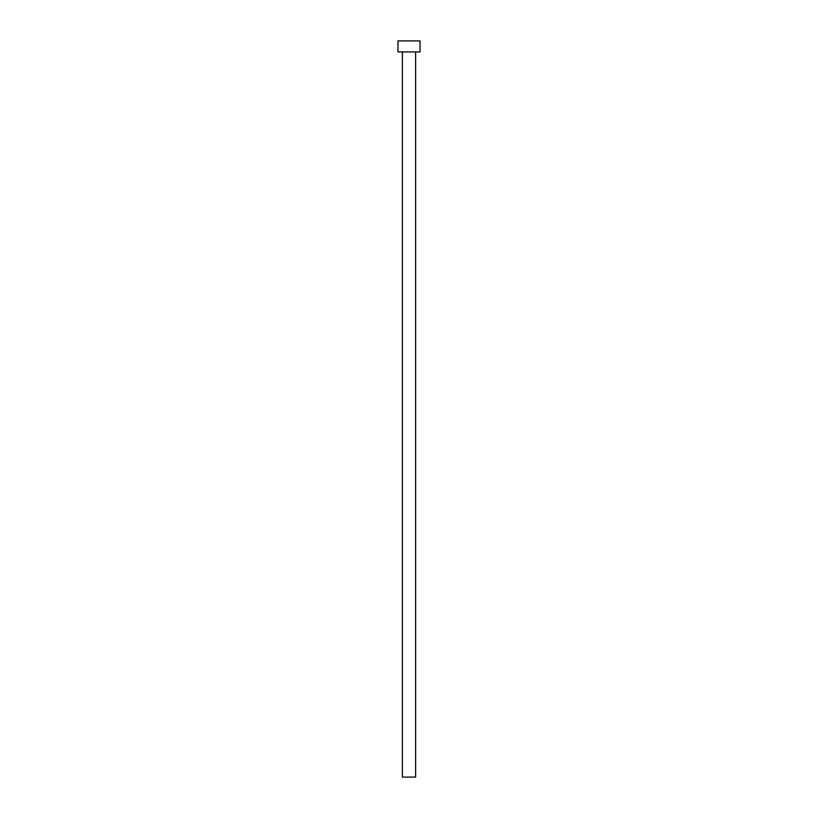 <?xml version="1.0" encoding="UTF-8"?>
<svg xmlns="http://www.w3.org/2000/svg" width="818" height="818" viewBox="0 0 818 818"><rect width="100%" height="100%" fill="white"/><g stroke="black" fill="none" stroke-linecap="round" stroke-linejoin="round"><path stroke-width="0.61" stroke-dasharray="4.09 3.07" d="M415.626 51.943L397.957 51.943L415.626 51.943M397.957 40.9L420.043 40.9L397.957 40.9M415.626 777.1L402.374 777.1L415.626 777.1"/><path stroke-width="1.23" d="M402.374 51.943L402.374 777.1L415.626 777.1L415.626 51.943L415.626 777.1L402.374 777.1L402.374 51.943M397.957 40.9L397.957 51.943L420.043 51.943L420.043 40.9L397.957 40.9L397.957 51.943L420.043 51.943L420.043 40.9L397.957 40.9"/></g></svg>
